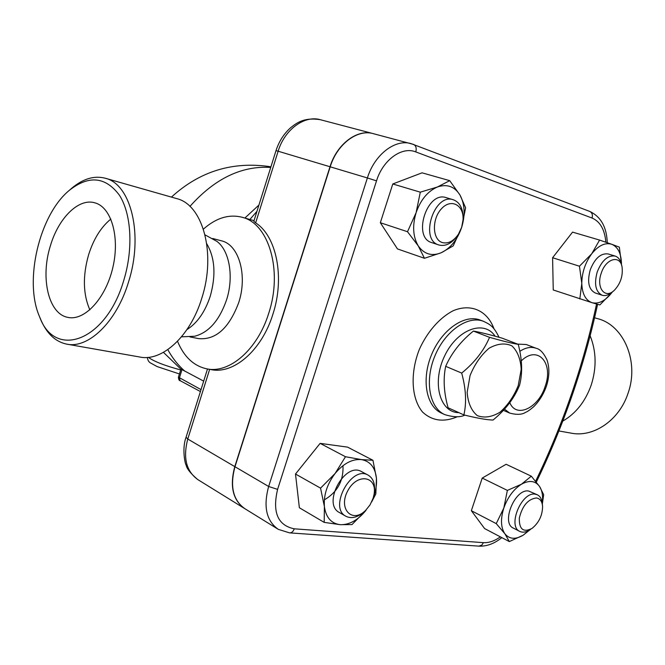 <?xml version="1.0" encoding="UTF-8"?>
<svg xmlns="http://www.w3.org/2000/svg" width="665" height="665" viewBox="0 0 665 665"><rect width="100%" height="100%" fill="white"/><g stroke="black" fill="none" stroke-linecap="round" stroke-linejoin="round"><path stroke-width="1" d="M489.548 337.346C502.94 341.12 512.499 343.456 518.243 344.345C522.249 359.582 522.69 373.198 519.573 385.21C514.336 398.21 505.491 409.823 493.048 420.039C487.071 419.939 477.354 418.235 463.887 414.91C466.697 402.716 465.965 388.776 461.693 373.082C474.644 362.492 483.937 350.58 489.548 337.346L473.38 331.079C460.754 341.311 451.527 353.057 445.683 366.332C443.056 378.851 443.854 392.666 448.085 407.778L463.887 414.91M470.064 375.534L467.154 392.35C467.977 402.899 471.36 410.654 477.279 415.617C484.278 418.243 491.842 417.113 499.98 412.217C507.719 405.342 513.804 396.473 518.235 385.6L521.185 369.374C520.612 359.034 517.52 351.195 511.9 345.867C505.101 342.766 497.503 343.539 489.124 348.202C481.053 355.068 474.694 364.179 470.064 375.534M518.243 344.345L502.125 338.153C489.282 334.503 479.698 332.143 473.38 331.079M445.683 366.332L461.693 373.082M50.357 245.909C58.42 218.153 78.578 197.912 94.763 202.8C111.329 206.99 120.132 237.023 112.784 267.754C105.652 298.527 84.438 321.253 67.797 317.363C48.445 313.938 40.233 277.795 50.357 245.909M89.866 309.873C83.042 294.287 82.61 275.95 88.578 254.87C93.541 239.092 100.972 227.156 110.856 219.051M123.765 280.372C133.466 248.818 131.421 213.814 119.368 195.144C105.477 176.641 88.811 175.02 69.376 190.298C39.343 214.72 23.691 281.204 39.601 316.814C54.929 359.624 106.167 341.311 123.765 280.372M70.332 189.458L71.729 188.237C83.067 178.702 94.247 175.369 105.286 178.237C131.072 184.097 143.632 235.086 128.553 281.918C116.616 322.051 88.137 349.25 66.276 344.046C55.153 341.527 46.658 333.398 40.798 319.666L39.609 316.823M66.292 344.046L139.409 356.947C161.745 362.167 190.24 336.465 201.769 298.252C216.383 253.697 202.95 204.687 176.657 198.594M181.512 336.831L194.587 336.257C208.66 332.675 219.317 320.555 226.549 299.907C234.047 276.84 229.508 250.63 216.906 241.378L205.044 234.878M186.931 329.607C197.281 323.065 205.053 311.935 210.248 296.224C216.125 275.219 214.961 257.721 206.749 243.739M594.577 317.787L597.719 318.676C623.845 325.227 639.439 361.885 628.009 393.389C619.165 420.488 593.18 437.886 570.786 433.073L558.899 430.97M562.765 421.12C575.89 413.464 585.366 401.477 591.177 385.168C596.713 367.82 596.364 351.369 590.146 335.8M463.048 217.264C462.832 207.962 459.573 202.127 453.281 199.758C434.212 192.767 419.216 239.849 438.809 244.961L439.041 245.036C445.475 246.549 451.435 243.639 456.938 236.299M431.976 242.675L431.743 242.6C412.15 237.48 427.038 190.647 446.115 197.638L453.281 199.758M442.458 242.6C432.333 239.857 431.585 219.201 441.419 208.802C451.036 198.02 464.045 204.97 463.048 219.849L461.668 227.322L458.434 234.213C453.63 241.146 448.301 243.947 442.458 242.6M621.75 265.776L621.567 264.969C620.611 260.165 618.467 257.197 615.142 256.067C607.86 255.086 601.883 260.381 597.228 271.935C593.953 284.046 595.574 291.81 602.099 295.227C605.458 296.216 608.974 295.044 612.631 291.719L613.28 291.17M602.099 295.227L595.2 292.949C588.666 289.533 587.02 281.794 590.279 269.741C594.909 258.236 600.877 252.974 608.176 253.955L615.142 256.067M601.235 273.224C605.815 258.377 620.295 254.437 622.083 267.222C623.03 276 620.478 283.664 614.41 290.206C605.217 299.541 595.882 287.912 601.235 273.224M542.266 503.272C543.147 496.289 542.249 490.695 539.573 486.489C535.325 480.704 529.29 479.947 521.46 484.22C513.613 489.232 507.727 497.171 503.812 508.043C500.429 518.949 500.77 527.511 504.835 533.712L496.24 523.613L503.812 508.043L507.37 490.404L521.46 484.22L531.318 476.19L539.573 486.489L543.671 494.71L542.332 504.004C541.958 499.373 540.304 496.306 537.362 494.802L535.184 494.178C521.593 491.46 507.195 526.364 519.814 531.426C522.823 532.823 526.239 532.216 530.063 529.631L530.728 529.215M519.698 531.368L513.38 528.11C500.737 523.031 515.076 488.285 528.675 491.036L537.362 494.802M536.456 497.96C540.08 498.567 542.125 501.377 542.582 506.373C542.474 515.358 538.966 522.698 532.042 528.392C523.288 532.79 519.049 529.307 519.332 517.96C522.407 505.658 528.118 498.991 536.456 497.96M459.972 195.011L465.633 207.804L461.601 227.58C465.409 215.044 464.868 204.188 459.972 195.011C454.519 186.4 446.98 183.739 437.362 187.015L449.706 180.656L459.972 195.011M453.181 245.917L441.128 252.791C450.446 248.336 457.271 239.932 461.601 227.58L453.181 245.917M424.461 258.286L418.252 245.884C424.079 254.171 431.71 256.474 441.128 252.791L424.461 258.286L397.462 248.918L380.33 222.725L392.791 183.972L420.297 192.177L437.362 187.015C427.728 191.246 420.637 199.799 416.107 212.675L420.297 192.177M407.504 231.728L416.107 212.675C412.242 225.751 412.957 236.823 418.252 245.884L407.504 231.728L380.33 222.725M611.742 292.75L599.863 304.936L592.066 302.7C598.724 304.238 605.283 300.921 611.742 292.75L612.241 292.076L611.742 292.75M579.822 298.959L581.792 283.381C582.191 293.947 585.624 300.381 592.066 302.7L553.247 289.973L552.598 257.729L579.456 266.216L591.734 253.764C585.267 262.625 581.95 272.5 581.792 283.381L579.456 266.216M621.467 263.947L621.459 264.454L621.467 263.947C621.268 253.548 618.026 246.998 611.734 244.279L619.348 247.139L621.467 263.947M599.589 240.073L611.734 244.279C605.133 242.326 598.467 245.493 591.734 253.764L599.589 240.073L572.565 232.118L552.598 257.729M530.579 529.307L523.147 535.217L509.324 541.576L504.835 533.712C509.34 539.232 515.45 539.731 523.147 535.217L529.315 530.121M392.791 183.972L422.059 172.825L449.706 180.656M496.24 523.613L471.344 510.712L484.61 528.575L509.324 541.576M471.344 510.712L482.225 478.069L507.37 490.404M482.225 478.069L506.115 464.278L531.318 476.19M373.065 498.393L370.039 504.885L365.642 510.379C352.201 523.937 337.862 508.767 347.795 490.737C357.313 472.524 377.753 476.09 373.988 494.735L373.065 498.393M374.287 492.507C375.376 484.029 373.298 478.218 368.044 475.076C351.353 464.968 328.286 507.877 345.983 516.314C351.428 518.916 357.338 517.503 363.713 512.058M345.742 516.173L339.491 512.582C321.793 504.137 344.761 461.468 361.469 471.576L361.677 471.685M335.102 473.48L345.476 456.73L361.403 459.598C352.259 458.842 343.489 463.463 335.102 473.48C327.138 484.062 323.572 495.084 324.395 506.531L320.555 488.143L335.102 473.48M372.949 460.288L376.448 478.276C375.21 467.437 370.197 461.211 361.403 459.598L372.949 460.288L347.562 447.121L320.123 443.364L345.476 456.73M373.506 496.913C375.933 490.446 376.914 484.236 376.448 478.276L375.841 493.904L371.644 501.95M340.231 524.677L324.188 522.382L324.395 506.531C325.966 517.52 331.245 523.563 340.231 524.677C349.424 524.934 358.003 520.146 365.983 510.321L351.976 524.594L340.231 524.677M320.555 488.143L295.501 474.029L299.366 507.752L324.188 522.382M295.501 474.029L320.123 443.364M342.982 465.666C343.622 480.812 337.404 492.2 324.345 499.856M244.587 508.517C232.816 500.08 229.558 486.115 234.795 466.622L329.998 166.749C336.831 144.122 357.188 128.811 373.107 133.607L373.14 133.615M517.611 344.104L526.298 344.528L536.115 348.277C531.144 346.498 525.707 347.512 519.806 351.336M289.799 532.889L478.933 546.14L481.917 545.026L483.389 542.657L294.246 528.816C277.754 525.4 272.201 512.25 277.596 489.382L376.515 180.88C382.89 159.883 401.951 146.142 415.791 151.919C416.731 148.187 415.999 145.693 413.572 144.421L373.323 133.665C357.404 128.869 337.039 144.18 330.206 166.815L234.986 466.739C229.724 486.364 233.049 500.363 244.961 508.75L277.729 528.999M256.964 211.304L249.874 219.475M207.655 368.992L210.739 369.532C233.423 374.736 261.81 350.48 272.924 314.138C284.986 277.529 276.54 236.033 255.643 222.866L253.831 221.295L276 150.647M201.021 389.599L178.419 377.18L180.963 369.033L203.673 381.128M258.934 205.044L244.853 218.045M190.007 336.931L198.552 338.601C215.701 340.206 229.076 328.227 238.702 302.65C247.779 275.252 238.868 244.695 221.561 240.846L221.295 240.772M177.522 341.286C183.897 356.681 193.573 365.85 206.549 368.792C229.217 373.996 257.613 349.657 268.743 313.207C282.908 270.721 268.826 223.573 242.201 217.289C229.059 213.931 216.125 217.879 203.407 229.134M521.235 360.929C537.636 344.661 553.854 362.965 545.15 386.407C538.567 408.011 516.156 418.75 509.781 402.608M504.469 409.116L509.706 413.098C516.796 414.943 522.083 414.694 525.55 412.358C527.237 411.793 529.938 409.931 533.654 406.772C539.19 401.236 543.413 394.478 546.322 386.481C549.465 376.814 549.697 367.986 547.021 359.973C543.671 352.974 540.038 349.075 536.115 348.277M458.875 412.649C439.823 412.649 431.668 382.633 444.561 356.074C457.046 329.308 484.095 319.366 495.093 336.199M499.033 337.288C493.588 325.958 489.656 324.287 483.48 321.303C467.894 315.168 445.109 330.971 434.893 355.95C424.461 380.846 429.432 408.044 444.835 414.636C453.505 417.288 460.172 417.454 464.818 415.135M444.561 414.511L441.602 413.156C426.19 406.564 421.194 379.416 431.602 354.578C441.793 329.657 464.561 313.913 480.155 320.048L483.48 321.303M294.246 528.816C293.232 531.568 291.686 532.923 289.599 532.881L278.294 529.348C266.382 520.944 263.174 506.655 268.652 486.489L277.596 489.382M500.371 536.863C494.486 541.044 488.825 542.973 483.389 542.657M596.555 304.013C583.363 365.359 563.056 424.428 535.633 481.211M376.515 180.88L367.388 177.954L268.652 486.489L234.986 466.739M589.423 211.32L589.73 211.42C592.108 212.625 592.889 214.828 592.066 218.045C600.146 221.536 604.743 229.6 605.865 242.226M607.261 242.708C606.704 227.106 600.861 216.674 589.73 211.42L411.045 143.607C395.118 138.786 374.486 154.654 367.388 177.954L330.206 166.815M415.791 151.919L592.066 218.045M494.02 328.867C487.503 310.838 471.227 303.14 453.173 310.721C439.681 317.687 427.346 331.71 419.382 349.3C409.889 373.348 411.402 398.884 422.649 412.159C432.292 420.953 443.879 422.466 457.429 416.706M255.643 222.866L278.136 151.221L276 150.639C278.992 141.396 283.88 133.748 290.647 127.713C296.881 122.751 304.262 117.106 320.414 119.725L373.107 133.607M329.998 166.749L278.136 151.221C284.603 129.517 304.562 114.97 320.414 119.725M244.205 508.284L198.162 479.814C186.275 471.493 182.817 457.902 187.779 439.033L186.067 437.238M234.795 466.622L187.779 439.033L209.658 369.341M182.011 369.582L179.384 378.011L180.165 380.671L200.406 391.544M270.73 167.439C241.669 165.602 214.745 178.594 189.941 206.399M167.804 349.64C172.476 358.194 178.195 365.409 184.961 371.278M180.681 369.94C164.77 365.684 153.997 361.486 148.378 357.338M67.797 317.363L68.445 317.488M69.376 190.298L71.729 188.237M176.674 198.594L105.303 178.245M438.809 244.961L431.743 242.6M542.449 505.117L542.332 504.004M368.044 475.076L361.469 471.576M503.355 410.33L509.706 413.098M501.817 537.628C494.486 543.588 486.921 546.422 479.124 546.148M597.594 304.304C584.286 365.858 563.87 425.118 536.331 482.083M207.497 368.967L186.059 437.279C181.62 449.141 185.419 465.151 186.084 464.893C186.649 468.509 190.498 473.372 197.638 479.498M180.165 380.671C179.193 380.779 178.611 379.615 178.419 377.18M179.425 373.946L157.189 366.606L150.805 363.115C148.927 362.242 147.763 360.347 147.297 357.429M270.938 166.79C232.991 161.038 199.824 171.146 171.437 197.106M163.449 352.359L180.913 369.183M221.561 240.846L212.717 238.502M254.03 220.655L242.201 217.289"/></g></svg>
